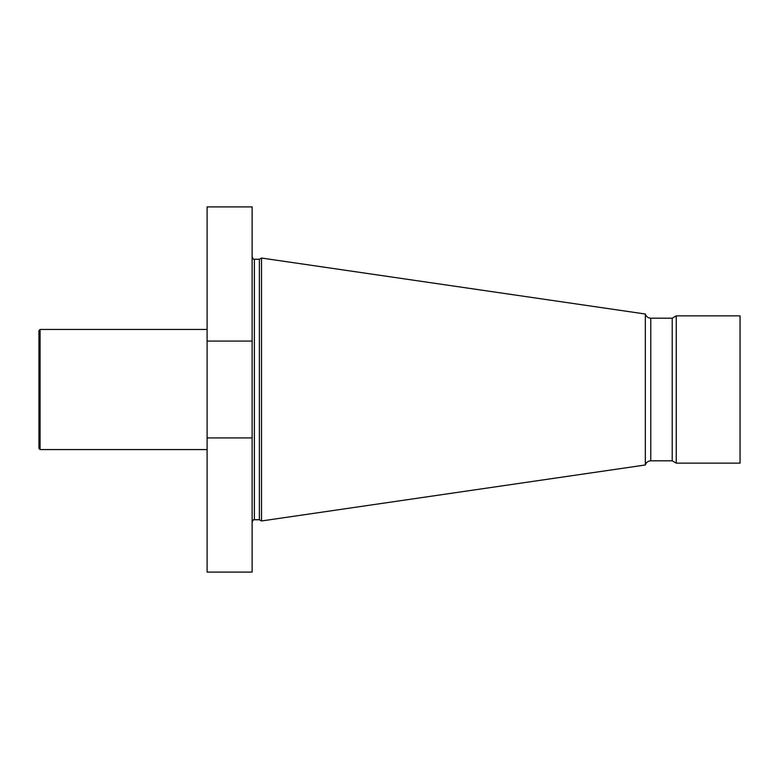 <?xml version="1.0" encoding="UTF-8"?>
<svg xmlns="http://www.w3.org/2000/svg" width="779" height="779" viewBox="0 0 779 779"><rect width="100%" height="100%" fill="white"/><g stroke="black" fill="none" stroke-linecap="round" stroke-linejoin="round"><path stroke-width="1.17" d="M252.133 341.075L252.133 206.902L207.097 206.902L207.097 341.075L252.133 341.075L252.133 572.098L207.097 572.098L207.097 341.075M252.133 437.925L207.097 437.925M252.133 379.539L252.133 399.461M259.388 519.739L259.388 259.261L261.52 258.034L261.52 520.966L259.388 519.739L254.382 519.739C254.012 519.096 253.263 519.846 252.133 521.988M645.333 389.5L645.333 314.015C646.2 316.634 648.021 318.027 650.767 318.192L650.767 460.808C648.021 460.973 646.2 462.366 645.333 464.985L645.333 389.5M676.25 463.135L740.05 463.135L740.05 315.865L676.25 315.865L676.25 463.135L672.219 460.808L672.219 318.192L650.767 318.192M672.219 318.192L676.25 315.865M40.08 449.551L40.08 329.449L38.95 330.578L38.95 448.422L40.08 449.551L207.097 449.551M259.388 259.261L254.382 259.261L254.382 519.739M254.382 259.261C254.012 259.904 253.263 259.154 252.133 257.012M645.333 314.015L261.52 258.034M645.333 464.985L261.52 520.966M672.219 460.808L650.767 460.808M40.08 329.449L207.097 329.449"/></g></svg>
